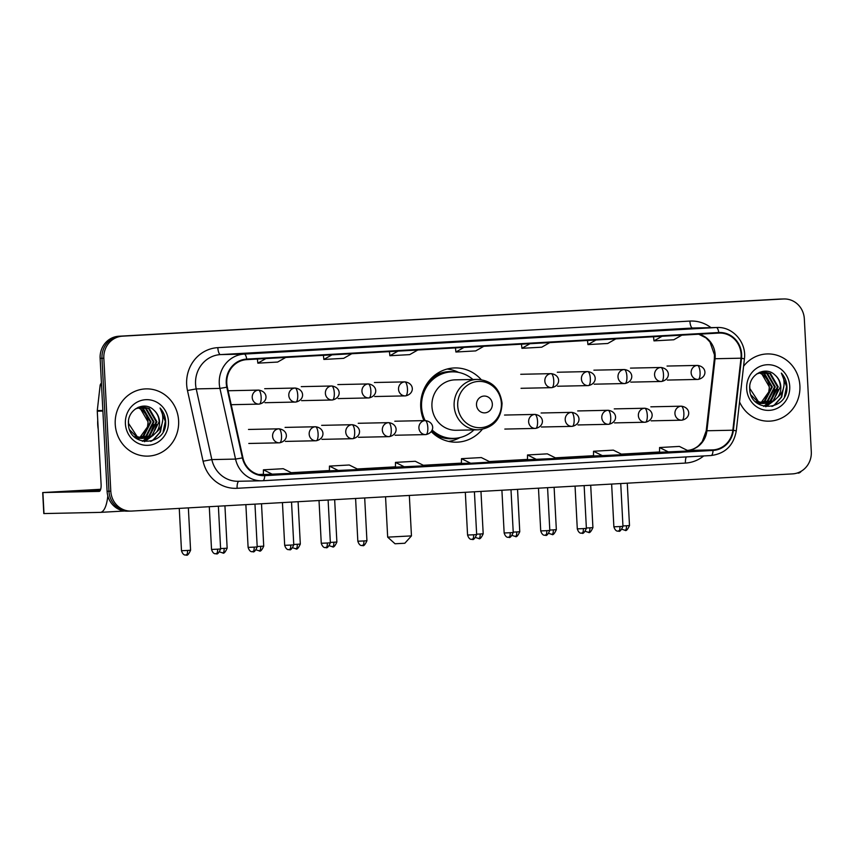 <?xml version="1.0" encoding="UTF-8"?>
<svg xmlns="http://www.w3.org/2000/svg" width="854" height="854" viewBox="0 0 854 854"><rect width="100%" height="100%" fill="white"/><g stroke="black" fill="none" stroke-linecap="round" stroke-linejoin="round"><path stroke-width="1.28" d="M481.176 379.614A37.128 35.046 88.8 0 0 454.936 367.935A37.128 35.046 88.8 0 0 420.723 407.027A37.128 35.046 88.8 0 0 423.926 420.616M431.259 431.59A37.128 35.046 88.8 0 0 456.495 442.191A37.128 35.046 88.8 0 0 482.222 429.423M784.089 298.964A21.019 19.834 88.8 0 0 783.428 298.985L122.538 336.166A21.019 19.834 88.8 0 0 103.836 358.264L110.796 491.189A21.019 19.834 88.8 0 0 131.046 511.087A21.019 19.834 88.8 0 0 131.708 511.066L792.597 473.885A21.019 19.834 88.8 0 0 811.3 451.787L804.329 318.862A21.019 19.834 88.8 0 0 784.089 298.964L780.385 299.039A21.019 19.834 88.8 0 0 779.723 299.06L118.834 336.241A21.019 19.834 88.8 0 0 100.131 358.338L107.092 491.263A21.019 19.834 88.8 0 0 127.342 511.162L129.2 511.13A21.019 19.834 88.8 0 0 129.851 511.098M110.796 491.189L108.949 491.231A21.019 19.834 88.8 0 0 129.2 511.13A21.019 19.834 88.8 0 1 108.949 491.231L101.978 358.306L108.949 491.231L107.092 491.263M122.538 336.166L120.681 336.198A21.019 19.834 88.8 0 0 101.978 358.306A21.019 19.834 88.8 0 1 120.681 336.198L781.57 299.028L118.834 336.241M782.232 298.996A21.019 19.834 88.8 0 0 781.57 299.028A21.019 19.834 88.8 0 1 782.232 298.996M115.237 424.278A33.626 31.737 88.8 0 0 147.635 456.121A33.626 31.737 88.8 0 0 178.614 420.712A33.626 31.737 88.8 0 0 146.215 388.88A33.626 31.737 88.8 0 0 115.237 424.278A33.626 31.737 88.8 0 0 147.635 456.121A33.626 31.737 88.8 0 0 178.614 420.712A33.626 31.737 88.8 0 0 146.215 388.88A33.626 31.737 88.8 0 0 115.237 424.278M739.543 401.924A33.626 31.737 88.8 0 0 768.91 421.171A33.626 31.737 88.8 0 0 799.899 385.762A33.626 31.737 88.8 0 0 767.49 353.93A33.626 31.737 88.8 0 0 743.567 366.281A33.626 31.737 88.8 0 1 767.49 353.93L767.49 353.93A33.626 31.737 88.8 0 1 799.899 385.762A33.626 31.737 88.8 0 1 768.91 421.171A33.626 31.737 88.8 0 1 739.543 401.924M226.78 383.211A22.417 21.158 -91.2 0 1 246.731 359.641L718.801 333.081A22.417 21.158 -91.2 0 1 719.495 333.06A22.417 21.158 -91.2 0 1 740.984 358.189L732.849 430.213A22.417 21.158 -91.2 0 1 713.005 449.887L264.697 475.102A22.417 21.158 -91.2 0 1 263.993 475.134A22.417 21.158 -91.2 0 1 242.92 457.776L227.303 387.086A22.417 21.158 -91.2 0 1 226.78 383.211M226.257 383.243A22.983 21.692 88.8 0 0 226.79 387.214L242.408 457.904A22.983 21.692 88.8 0 0 264.729 475.667L713.037 450.442A22.983 21.692 88.8 0 0 733.372 430.288L741.507 358.253A22.983 21.692 88.8 0 0 718.769 332.526L246.71 359.086A22.983 21.692 88.8 0 0 226.257 383.243M682.09 329.249A5.604 1.847 86.8 0 1 682.111 329.238A5.604 1.847 86.8 0 1 682.132 329.238L662.32 330.359M616.065 332.953A5.604 1.847 86.8 0 1 616.086 332.953A5.604 1.847 86.8 0 1 616.108 332.953L596.295 334.074M550.04 336.668A5.604 1.847 86.8 0 1 550.061 336.668A5.604 1.847 86.8 0 1 550.083 336.668L530.27 337.789M285.951 351.528A5.604 1.847 86.8 0 1 285.973 351.528A5.604 1.847 86.8 0 1 285.994 351.528L266.181 352.638M351.976 347.813A5.604 1.847 86.8 0 1 351.997 347.813A5.604 1.847 86.8 0 1 352.019 347.813L332.206 348.923M418.001 344.098A5.604 1.847 86.8 0 1 418.022 344.098A5.604 1.847 86.8 0 1 418.044 344.098L398.22 345.208M484.026 340.383A5.604 1.847 86.8 0 1 484.047 340.383A5.604 1.847 86.8 0 1 484.069 340.383L464.245 341.493M593.519 455.993L622.491 454.691L613.353 450.133L593.541 451.254L593.519 455.993M659.534 452.278L688.516 450.976L679.378 446.418L659.566 447.539L659.534 452.278M395.445 467.127L424.417 465.825L415.279 461.277L395.477 462.388L395.445 467.138M329.42 470.842L358.402 469.54L349.254 464.992L329.452 466.103L329.42 470.853M263.406 474.557L292.378 473.255L283.24 468.707L263.427 469.817L263.406 474.568M527.494 459.708L556.466 458.395L547.329 453.848L527.516 454.968L527.494 459.708M470.639 463.231L490.442 462.11L481.304 457.563L461.502 458.673L461.373 463.423L470.639 463.231L461.502 458.673M463.978 347.418L455.908 352.019L455.449 347.898M483.791 346.308L475.71 350.909L455.908 352.019M397.964 351.133L389.883 355.734L389.424 351.613M417.766 350.023L409.696 354.623L389.883 355.734M331.939 354.848L323.858 359.449L323.41 355.328M351.741 353.737L343.671 358.338L323.858 359.449M265.914 358.563L257.844 363.163L257.385 359.043M285.716 357.452L277.646 362.053L257.844 363.163M530.003 343.703L521.933 348.304L521.474 344.183M549.816 342.593L541.735 347.194L521.933 348.304M596.028 339.988L587.958 344.589L587.499 340.468M615.83 338.878L607.76 343.479L587.958 344.589M662.053 336.273L653.972 340.874L653.524 336.754M681.855 335.163L673.785 339.764L653.972 340.874M404.615 466.946L395.477 462.388M338.59 470.661L329.452 466.103M272.565 474.376L263.427 469.817M536.664 459.516L527.516 454.968M602.678 455.801L593.541 451.254M668.703 452.086L659.566 447.539M97.74 420.264A35.035 33.06 88.8 0 0 97.708 424.694A35.035 33.06 88.8 0 0 98.21 429.103M139.458 407.155L143.355 408.607L151.041 421.887L143.814 436.01L140.099 437.824M139.736 437.931L138.636 438.219M138.273 438.294L137.174 438.465M139.085 407.251L142.618 408.618L150.304 421.908L143.077 436.02L139.736 437.707M139.362 437.835L138.273 438.155M137.9 438.241L136.8 438.433M136.437 438.486L138.647 438.508L136.149 438.358M140.921 406.867L146.29 408.543L153.987 421.823L146.749 435.946L141.583 438.155M141.209 438.23L140.109 438.412M139.746 438.444L138.647 438.508M140.558 406.92L145.564 408.554L153.25 421.844L146.013 435.967L141.209 438.091M140.846 438.177L139.746 438.38M139.383 438.422L138.273 438.518M135.391 408.917L142.383 406.76L149.237 408.479L156.922 421.759L149.696 435.882L143.056 438.348M142.682 438.39L134.131 436.661M142.02 406.771L148.5 408.5L156.186 421.78L148.959 435.903L142.682 438.315M142.319 438.358L141.22 438.454M141.583 438.444L134.921 437.387M153.763 410.048C144.305 400.387 127.342 409.76 128.442 423.477C128.367 447.976 166.05 446.503 165.697 422.613L165.665 421.417C165.334 416.24 163.466 411.777 160.061 408.031C162.452 412.13 163.274 416.645 162.538 421.566C161.833 425.762 159.847 429.252 156.581 432.06A15.831 14.945 88.8 0 0 159.538 421.705A15.831 14.945 88.8 0 0 153.763 410.048C157.168 413.144 158.951 417.04 159.132 421.716L151.895 435.839L144.155 438.39M156.581 432.06L152.631 435.828L144.529 438.39L137.216 436.672L128.548 423.413L128.516 421.342M144.529 438.39L136.48 436.693L129.723 429.946M137.996 407.604L140.419 408.671L148.105 421.951L147.475 426.925L139.704 437.707M147.475 426.925A15.831 14.945 88.8 0 0 147.955 421.951A15.831 14.945 88.8 0 0 137.643 407.742M138.135 407.326L141.657 406.771M125.399 423.712A22.844 21.553 88.8 0 0 148.126 445.308A22.844 21.553 88.8 0 0 168.451 421.289A22.844 21.553 88.8 0 0 145.735 399.693A22.844 21.553 88.8 0 0 125.399 423.712M160.061 408.031L165.324 421.428L163.167 431.569M162.388 422.378L159.847 432.37L153.101 439.906L150.56 441.358M155.407 429.146L151.617 436.02M150.945 436.8L144.347 441.625M152.46 429.21L148.681 436.084M147.998 436.864L146.867 438.017M146.696 438.187L142.33 441.24M162.687 420.435L160.435 431.943L153.464 439.895L151.265 441.176M156.762 424.513L152.407 435.487M151.628 436.447L144.625 441.667M153.827 424.577L149.471 435.54M148.681 436.501L147.358 437.899M147.134 438.102L142.575 441.304M100.569 489.662L74.917 491.253L100.388 490.164M107.817 495.854A28.022 9.255 86.8 0 1 100.356 512.368A28.022 9.255 86.8 0 1 100.249 512.379L43.8 513.564L42.7 492.566L99.149 491.392A7.003 2.316 -93.2 0 0 99.181 491.392A7.003 2.316 -93.2 0 0 101.103 484.346L97.271 411.19A3.501 3.309 -91.2 0 1 97.281 410.582L100.11 385.56A3.501 3.309 -91.2 0 1 101.423 383.158M100.687 489.278L42.7 492.566M404.828 543.251L395.028 543.763L387.673 537.145L411.457 535.896L404.828 543.251M492.342 404.017A8.412 7.932 88.8 0 0 483.983 396.064A8.412 7.932 88.8 0 0 476.5 404.903A8.412 7.932 88.8 0 0 484.858 412.856A8.412 7.932 88.8 0 0 492.342 404.017M477.375 379.379L455.182 379.849A25.225 23.805 88.8 0 0 431.943 406.397A25.225 23.805 88.8 0 0 456.249 430.277L478.432 429.808C493.484 427.865 501.362 419.015 502.067 403.259C499.985 388.431 491.744 380.468 477.375 379.379A25.225 23.805 88.8 0 0 454.136 405.938A25.225 23.805 88.8 0 0 478.432 429.808M472.892 379.475A33.274 31.406 88.8 0 0 452.236 371.853A33.274 31.406 88.8 0 0 421.577 406.888A33.274 31.406 88.8 0 0 425.164 420.595M452.236 371.853L451.307 371.874A33.274 31.406 88.8 0 0 421.107 399.074M421.396 412.503A33.274 31.406 88.8 0 0 424.235 420.606M431.836 430.597A33.274 31.406 88.8 0 0 452.705 438.412L453.634 438.39A33.274 31.406 88.8 0 0 473.949 429.904M432.103 429.968A33.274 31.406 88.8 0 0 453.634 438.39M385.549 496.782L387.673 537.145M460.039 437.558L458.886 438.145A36.434 34.384 -91.2 0 1 448.628 441.411M447.101 369.045A36.434 34.384 -91.2 0 1 457.488 371.874L458.662 372.419M801.362 471.152A28.022 9.255 86.8 0 1 798.223 473.116A28.022 9.255 86.8 0 1 798.116 473.116L798.223 473.116M760.733 372.205L764.629 373.657L772.315 386.937L765.088 401.06L761.373 402.874M761.01 402.981L759.911 403.269M759.548 403.344L758.448 403.515M760.37 372.301L763.892 373.668L771.589 386.958L764.351 401.081L761.01 402.757M760.636 402.885L759.548 403.205M759.174 403.291L758.085 403.483M762.195 371.917L767.575 373.593L775.261 386.873L768.024 400.996L762.857 403.205M762.483 403.28L761.384 403.462M761.021 403.494L757.423 403.408M761.832 371.97L766.839 373.604L774.525 386.894L767.287 401.017L762.483 403.141M762.12 403.227L761.021 403.43M760.658 403.472L759.548 403.568M759.921 403.558L757.594 403.526M756.665 373.967L763.668 371.81L770.511 373.529L778.197 386.809L770.97 400.932L764.33 403.398M763.967 403.44L755.406 401.711M763.295 371.821L769.774 373.55L777.46 386.83L770.233 400.953L763.956 403.366M763.593 403.408L762.494 403.504M762.857 403.504L756.196 402.437M775.037 375.098C765.579 365.437 748.627 374.81 749.716 388.527C749.652 413.026 787.324 411.553 786.972 387.663L786.94 386.467C786.609 381.29 784.741 376.827 781.335 373.081C783.726 377.18 784.548 381.695 783.812 386.616C783.107 390.812 781.122 394.302 777.855 397.11A15.831 14.945 88.8 0 0 780.812 386.755A15.831 14.945 88.8 0 0 775.037 375.098C778.442 378.194 780.225 382.09 780.407 386.766L773.169 400.889L765.43 403.44M777.855 397.11L773.905 400.878L765.803 403.44L758.491 401.722L749.823 388.463L749.791 386.392M765.803 403.44L757.765 401.743L750.997 394.996M759.27 372.654L761.693 373.721L769.379 387.001L768.749 391.975L760.989 402.757M768.749 391.975A15.831 14.945 88.8 0 0 769.23 387.001A15.831 14.945 88.8 0 0 758.918 372.792M759.409 372.376L762.932 371.821M746.684 388.762A22.844 21.553 88.8 0 0 769.401 410.358A22.844 21.553 88.8 0 0 789.726 386.339A22.844 21.553 88.8 0 0 767.009 364.743A22.844 21.553 88.8 0 0 746.684 388.762M781.335 373.081L786.598 386.478L784.442 396.619M783.662 387.428L781.122 397.42L774.375 404.956L771.835 406.408M776.681 394.196L772.891 401.07M772.219 401.85L765.632 406.675M773.735 394.26L769.956 401.134M769.273 401.914L768.141 403.067M767.97 403.237L763.604 406.291M783.961 385.485L781.709 396.993L774.738 404.945L772.539 406.237M778.037 389.563L773.681 400.537M772.902 401.497L765.899 406.717M775.101 389.627L770.746 400.59M769.956 401.551L768.632 402.949M768.419 403.152L763.85 406.355M100.131 358.338L103.836 358.264M779.723 299.06L783.428 298.985M740.984 358.189L715.054 358.733A22.417 21.158 88.8 0 0 715.172 354.826A22.417 21.158 88.8 0 0 698.882 334.202M713.005 449.887L687.417 450.421A22.417 21.158 88.8 0 0 706.92 430.758L715.054 358.733A12.607 0.587 -173.6 0 0 714.339 358.851L714.456 354.826L709.984 342.048L706.023 337.906L698.711 334.213M703.707 455.94A35.035 33.06 -91.2 0 1 685.431 463.071L237.113 488.296A35.035 33.06 -91.2 0 1 203.081 461.213L187.474 390.524A35.035 33.06 -91.2 0 1 217.834 347.642L689.893 321.083A7.003 2.316 -93.2 0 0 692.573 328.032L220.513 354.591A28.022 26.453 88.8 0 0 195.566 384.054A28.022 26.453 88.8 0 0 196.228 388.901L211.835 459.591A28.022 26.453 88.8 0 0 238.181 481.282L261.89 480.781A28.022 26.453 -91.2 0 1 235.544 459.089L242.408 457.904M689.893 321.083A35.035 33.06 -91.2 0 1 710.966 327.626M693.448 328A28.022 26.453 88.8 0 0 692.573 328.032L716.282 327.53A28.022 26.453 -91.2 0 1 717.157 327.498L693.448 328M203.081 461.213L211.835 459.591L235.544 459.089L219.937 388.399A28.022 26.453 -91.2 0 1 219.275 383.563A28.022 26.453 -91.2 0 1 244.223 354.09A7.003 2.316 86.8 0 1 246.71 359.086M226.79 387.214L219.937 388.399L196.228 388.901L187.474 390.524M713.037 450.442A7.003 2.316 86.8 0 1 711.104 455.524A7.003 2.316 86.8 0 1 711.083 455.534L261.89 480.781A28.022 26.453 -91.2 0 0 262.765 480.749A7.003 2.316 -93.2 0 0 262.797 480.749A7.003 2.316 -93.2 0 0 264.729 475.667M733.372 430.288L736.276 430.875L744.41 358.851C746.738 342.635 732.924 326.666 717.157 327.498M741.507 358.253L744.41 358.851M718.769 332.526A7.003 2.316 -93.2 0 0 716.282 327.53L244.223 354.09L220.513 354.591A7.003 2.316 -93.2 0 1 217.834 347.642M238.906 481.272A7.003 2.316 -93.2 0 0 237.113 488.296M686.296 456.922A7.003 2.316 -93.2 0 0 685.431 463.071M732.849 430.213L706.92 430.758A12.607 0.587 -173.6 0 0 706.205 430.875L714.339 358.851M264.697 475.102L263.288 475.134M258.687 474.536L263.406 474.269L258.687 474.536M291.257 472.7L329.43 470.554L291.257 472.7M357.282 468.985L395.445 466.839L357.282 468.985M423.306 465.27L461.47 463.124L423.306 465.27M489.321 461.555L527.494 459.409L489.321 461.555M555.346 457.84L593.519 455.694L555.346 457.84M621.37 454.125L659.544 451.979L621.37 454.125M100.356 512.368L124.524 511.012L100.473 512.368M102.886 411.073L97.271 411.19M42.892 492.577L43.992 513.564M97.281 410.582L102.854 410.464M101.551 385.528L100.11 385.56M501.373 403.334A23.165 21.862 88.8 0 0 478.325 381.428A23.165 21.862 88.8 0 0 457.712 405.789A23.165 21.862 88.8 0 0 480.759 427.694A23.165 21.862 88.8 0 0 501.373 403.334M432.807 433.106A33.594 31.705 88.8 0 0 455.961 438.251M454.563 371.896A33.594 31.705 88.8 0 0 431.644 378.012M258.463 390.118A7.003 6.608 88.8 0 0 252.229 397.484A7.003 6.608 88.8 0 0 259.2 404.113A7.003 2.316 -93.2 0 0 259.221 404.113A7.003 2.316 -93.2 0 0 261.143 397.067A7.003 2.316 86.8 0 0 258.463 390.118A7.003 6.608 88.8 0 1 258.687 390.107C268.241 391.42 268.476 402.181 259.221 404.113L231.199 404.7M187.538 550.456L181.486 550.723C183.621 557.128 186.802 554.331 186.215 555.036L186.289 555.036A4.558 1.505 -93.2 0 0 186.289 555.036A4.558 1.505 -93.2 0 0 187.538 550.456L190.581 550.254L188.36 507.874M295.036 388.058A7.003 6.608 88.8 0 0 288.801 395.423A7.003 6.608 88.8 0 0 295.772 402.053A7.003 2.316 -93.2 0 0 295.804 402.053A7.003 2.316 -93.2 0 0 297.726 395.007A7.003 2.316 86.8 0 0 295.036 388.058A7.003 6.608 88.8 0 1 295.26 388.047C304.825 389.371 305.049 400.12 295.804 402.053L264.996 402.704M219.713 551.951L222.862 552.976A4.558 1.505 -93.2 0 0 222.862 552.976A4.558 1.505 -93.2 0 0 224.111 548.396L220.61 548.578M224.933 505.814L227.153 548.193L224.111 548.396M331.619 385.997A7.003 6.608 88.8 0 0 325.385 393.374A7.003 6.608 88.8 0 0 332.345 399.992A7.003 2.316 -93.2 0 0 332.377 399.992A7.003 2.316 -93.2 0 0 334.298 392.947A7.003 2.316 86.8 0 0 331.619 385.997A7.003 6.608 88.8 0 1 331.832 385.997C341.397 387.31 341.621 398.06 332.377 399.992L301.569 400.643M259.424 550.915A4.558 1.505 -93.2 0 0 259.435 550.915A4.558 1.505 -93.2 0 0 260.683 546.336L257.182 546.517M261.505 503.764L263.726 546.133L260.683 546.336M368.191 383.948A7.003 6.608 88.8 0 0 361.957 391.313A7.003 6.608 88.8 0 0 368.928 397.932A7.003 2.316 -93.2 0 0 368.949 397.932A7.003 2.316 -93.2 0 0 370.871 390.886A7.003 2.316 86.8 0 0 368.191 383.948A7.003 6.608 88.8 0 1 368.416 383.937C377.97 385.25 378.205 396.01 368.949 397.932L338.152 398.583M292.869 547.83L296.018 548.866A4.558 1.505 -93.2 0 0 296.018 548.866A4.558 1.505 -93.2 0 0 297.267 544.286L293.755 544.468M298.089 501.704L300.309 544.073L297.267 544.286M404.775 381.887A7.003 6.608 88.8 0 0 398.53 389.253A7.003 6.608 88.8 0 0 405.501 395.882A7.003 2.316 -93.2 0 0 405.533 395.882A7.003 2.316 -93.2 0 0 407.454 388.837A7.003 2.316 86.8 0 0 404.775 381.887A7.003 6.608 88.8 0 1 404.988 381.877C414.553 383.19 414.777 393.95 405.533 395.882L374.725 396.534M329.441 545.781L332.59 546.806A4.558 1.505 -93.2 0 0 332.59 546.806A4.558 1.505 -93.2 0 0 333.839 542.226L330.338 542.407M334.661 499.643L336.882 542.023L333.839 542.226M551.076 373.657A7.003 6.608 88.8 0 0 544.841 381.023A7.003 6.608 88.8 0 0 551.812 387.652A7.003 2.316 -93.2 0 0 551.833 387.652A7.003 2.316 -93.2 0 0 553.755 380.606A7.003 2.316 86.8 0 0 551.076 373.657A7.003 6.608 88.8 0 1 551.3 373.646C560.854 374.959 561.089 385.72 551.833 387.652L521.036 388.303M475.753 537.55L478.902 538.575A4.558 1.505 -93.2 0 0 478.902 538.575A4.558 1.505 -93.2 0 0 480.151 533.996L476.639 534.177M480.973 491.413L483.193 533.793L480.151 533.996M587.648 371.597A7.003 6.608 88.8 0 0 581.414 378.962A7.003 6.608 88.8 0 0 588.385 385.592A7.003 2.316 -93.2 0 0 588.417 385.592A7.003 2.316 -93.2 0 0 590.338 378.546A7.003 2.316 86.8 0 0 587.648 371.597A7.003 6.608 88.8 0 1 587.872 371.586C597.437 372.91 597.661 383.659 588.417 385.592L557.609 386.243M515.453 536.515A4.558 1.505 -93.2 0 0 515.474 536.515A4.558 1.505 -93.2 0 0 516.723 531.935L513.222 532.117M517.545 489.353L519.766 531.732L516.723 531.935M624.231 369.536A7.003 6.608 88.8 0 0 617.997 376.913A7.003 6.608 88.8 0 0 624.968 383.531A7.003 2.316 -93.2 0 0 624.989 383.531A7.003 2.316 -93.2 0 0 626.911 376.486A7.003 2.316 86.8 0 0 624.231 369.536A7.003 6.608 88.8 0 1 624.445 369.536C634.01 370.849 634.234 381.599 624.989 383.531L594.181 384.183M548.909 533.43L552.047 534.455A4.558 1.505 -93.2 0 0 552.047 534.455A4.558 1.505 -93.2 0 0 553.296 529.875L549.795 530.056M554.118 487.303L556.338 529.672L553.296 529.875M660.804 367.487A7.003 6.608 88.8 0 0 654.57 374.853A7.003 6.608 88.8 0 0 661.54 381.471A7.003 2.316 -93.2 0 0 661.562 381.471A7.003 2.316 -93.2 0 0 663.483 374.426A7.003 2.316 86.8 0 0 660.804 367.487A7.003 6.608 88.8 0 1 661.028 367.476C670.582 368.789 670.817 379.55 661.562 381.471L630.764 382.122M585.481 531.369L588.63 532.405A4.558 1.505 -93.2 0 0 588.63 532.405A4.558 1.505 -93.2 0 0 589.879 527.825L586.367 528.007M590.701 485.243L592.922 527.612L589.879 527.825M697.387 365.427A7.003 6.608 88.8 0 0 691.142 372.792A7.003 6.608 88.8 0 0 698.113 379.422A7.003 2.316 -93.2 0 0 698.145 379.422A7.003 2.316 -93.2 0 0 700.066 372.376A7.003 2.316 86.8 0 0 697.387 365.427A7.003 6.608 88.8 0 1 697.601 365.416C707.165 366.729 707.39 377.489 698.145 379.422L667.337 380.073M622.064 529.32L625.203 530.345A4.558 1.505 -93.2 0 0 625.203 530.345A4.558 1.505 -93.2 0 0 626.452 525.765L622.95 525.947M627.274 483.183L629.494 525.562L626.452 525.765M217.578 549.175L211.525 549.453C213.66 555.858 216.852 553.05 216.265 553.766L216.329 553.755A4.558 1.505 -93.2 0 0 216.329 553.755A4.558 1.505 -93.2 0 0 217.578 549.175L220.62 548.973L218.378 506.187M278.831 428.825A7.003 6.608 88.8 0 0 272.597 436.191A7.003 6.608 88.8 0 0 279.568 442.82A7.003 2.316 -93.2 0 0 279.589 442.82A7.003 2.316 -93.2 0 0 281.51 435.775A7.003 2.316 86.8 0 0 278.831 428.825A7.003 6.608 88.8 0 1 279.055 428.815C288.609 430.138 288.844 440.888 279.589 442.82L248.792 443.472M254.161 547.126L248.108 547.393C250.243 553.798 253.435 551.001 252.837 551.705L252.912 551.695A4.558 1.505 -93.2 0 0 252.912 551.695A4.558 1.505 -93.2 0 0 254.161 547.126L257.203 546.912L254.962 504.127M315.414 426.765A7.003 6.608 88.8 0 0 309.18 434.131A7.003 6.608 88.8 0 0 316.14 440.76A7.003 2.316 -93.2 0 0 316.172 440.76A7.003 2.316 -93.2 0 0 318.094 433.715A7.003 2.316 86.8 0 0 315.414 426.765A7.003 6.608 88.8 0 1 315.628 426.754C325.193 428.078 325.417 438.828 316.172 440.76L285.364 441.411M290.734 545.065L284.681 545.332C286.816 551.737 290.008 548.941 289.41 549.645L289.485 549.645A4.558 1.505 -93.2 0 0 290.734 545.065L293.776 544.852L291.534 502.067M289.474 549.645A4.558 1.505 -93.2 0 0 289.485 549.645C288.833 548.193 289.954 553.307 293.776 544.852M351.987 424.705A7.003 6.608 88.8 0 0 345.753 432.081A7.003 6.608 88.8 0 0 352.723 438.7A7.003 2.316 -93.2 0 0 352.745 438.7A7.003 2.316 -93.2 0 0 354.666 431.654A7.003 2.316 86.8 0 0 351.987 424.705A7.003 6.608 88.8 0 1 352.211 424.705C361.765 426.018 362 436.768 352.745 438.7L321.947 439.351M327.317 543.005L321.264 543.272C323.399 549.688 326.591 546.88 325.993 547.585L326.068 547.585A4.558 1.505 -93.2 0 0 326.068 547.585A4.558 1.505 -93.2 0 0 327.317 543.005L330.359 542.802L328.117 500.017M388.559 422.655A7.003 6.608 88.8 0 0 382.325 430.021A7.003 6.608 88.8 0 0 389.296 436.64A7.003 2.316 -93.2 0 0 389.328 436.64A7.003 2.316 -93.2 0 0 391.249 429.605A7.003 2.316 86.8 0 0 388.559 422.655A7.003 6.608 88.8 0 1 388.783 422.645C398.348 423.958 398.572 434.718 389.328 436.64L358.52 437.301M363.889 540.945L357.837 541.222C359.972 547.627 363.163 544.82 362.566 545.535L362.64 545.525A4.558 1.505 -93.2 0 0 362.64 545.525A4.558 1.505 -93.2 0 0 363.889 540.945L366.932 540.742L364.69 497.957M425.143 420.595A7.003 6.608 88.8 0 0 418.908 427.961A7.003 6.608 88.8 0 0 425.879 434.59A7.003 2.316 -93.2 0 0 425.9 434.59A7.003 2.316 -93.2 0 0 427.822 427.544A7.003 2.316 86.8 0 0 425.143 420.595A7.003 6.608 88.8 0 1 425.356 420.584C434.921 421.908 435.145 432.658 425.9 434.59L395.092 435.241M473.618 534.775L467.565 535.042C469.7 541.457 472.892 538.65 472.294 539.354L472.369 539.354A4.558 1.505 -93.2 0 0 472.369 539.354A4.558 1.505 -93.2 0 0 473.618 534.775L476.66 534.572L474.418 491.787M534.871 414.425A7.003 6.608 88.8 0 0 528.637 421.791A7.003 6.608 88.8 0 0 535.607 428.409A7.003 2.316 -93.2 0 0 535.629 428.409A7.003 2.316 -93.2 0 0 537.55 421.374A7.003 2.316 86.8 0 0 534.871 414.425A7.003 6.608 88.8 0 1 535.084 414.414C544.649 415.727 544.884 426.488 535.629 428.409L504.821 429.071M510.201 532.715L504.148 532.992C506.273 539.397 509.464 536.59 508.877 537.305L508.952 537.294A4.558 1.505 -93.2 0 0 508.952 537.294A4.558 1.505 -93.2 0 0 510.201 532.715L513.243 532.512L511.002 489.726M571.443 412.365A7.003 6.608 88.8 0 0 565.209 419.73A7.003 6.608 88.8 0 0 572.18 426.359A7.003 2.316 -93.2 0 0 572.212 426.359A7.003 2.316 -93.2 0 0 574.134 419.314A7.003 2.316 86.8 0 0 571.443 412.365A7.003 6.608 88.8 0 1 571.668 412.354C581.232 413.678 581.457 424.427 572.212 426.359L541.404 427.011M546.774 530.665L540.721 530.932C542.856 537.337 546.048 534.54 545.45 535.244L545.525 535.234A4.558 1.505 -93.2 0 0 546.774 530.665L549.816 530.451L547.574 487.666M545.503 535.244A4.558 1.505 -93.2 0 0 545.525 535.234C544.863 533.793 545.994 538.906 549.816 530.451M608.027 410.304A7.003 6.608 88.8 0 0 601.792 417.67A7.003 6.608 88.8 0 0 608.753 424.299A7.003 2.316 -93.2 0 0 608.785 424.299A7.003 2.316 -93.2 0 0 610.706 417.254A7.003 2.316 86.8 0 0 608.027 410.304A7.003 6.608 88.8 0 1 608.24 410.294C617.805 411.617 618.029 422.367 608.785 424.299L577.977 424.95M583.346 528.605L577.293 528.872C579.428 535.277 582.62 532.48 582.022 533.184L582.097 533.184A4.558 1.505 -93.2 0 0 582.097 533.184A4.558 1.505 -93.2 0 0 583.346 528.605L586.388 528.391L584.147 485.606M644.599 408.244A7.003 6.608 88.8 0 0 638.365 415.62A7.003 6.608 88.8 0 0 645.336 422.239A7.003 2.316 -93.2 0 0 645.357 422.239A7.003 2.316 -93.2 0 0 647.279 415.193A7.003 2.316 86.8 0 0 644.599 408.244A7.003 6.608 88.8 0 1 644.823 408.244C654.377 409.557 654.612 420.307 645.357 422.239L614.56 422.89M619.929 526.544L613.877 526.811C616.012 533.227 619.203 530.419 618.606 531.124L618.68 531.124A4.558 1.505 -93.2 0 0 618.68 531.124A4.558 1.505 -93.2 0 0 619.929 526.544L622.972 526.342L620.73 483.556M681.182 406.194A7.003 6.608 88.8 0 0 674.938 413.56A7.003 6.608 88.8 0 0 681.908 420.179A7.003 2.316 -93.2 0 0 681.94 420.179A7.003 2.316 -93.2 0 0 683.862 413.144A7.003 2.316 86.8 0 0 681.182 406.194A7.003 6.608 88.8 0 1 681.396 406.184C690.961 407.497 691.185 418.257 681.94 420.179L651.132 420.841M262.797 480.749L711.104 455.524C725.227 453.655 733.618 445.436 736.276 430.875M131.046 511.087L129.2 511.13M687.032 450.432C691.26 450.186 695.103 448.606 698.572 445.692L702.255 441.571L706.205 430.875M409.333 495.448L411.457 535.896M228.125 390.748L258.687 390.107M181.486 550.723L179.265 508.386M190.581 550.254C186.748 558.697 185.628 553.584 186.289 555.036M264.697 388.698L295.26 388.047M227.153 548.193C223.332 556.637 222.2 551.524 222.862 552.976M256.296 549.891L259.435 550.915C258.783 549.474 259.904 554.577 263.726 546.133M301.281 386.638L331.832 385.997M337.853 384.578L368.416 383.937M300.309 544.073C296.477 552.527 295.356 547.414 296.018 548.866M374.426 382.517L404.988 381.877M336.882 542.023C333.06 550.467 331.939 545.354 332.59 546.806M520.737 374.287L551.3 373.646M483.193 533.793C479.361 542.237 478.24 537.123 478.902 538.575M512.325 535.49L515.474 536.515C514.823 535.063 515.944 540.176 519.766 531.732M557.31 372.237L587.872 371.586M593.893 370.177L624.445 369.536M556.338 529.672C552.517 538.116 551.396 533.013 552.047 534.455M630.465 368.117L661.028 367.476M592.922 527.612C589.089 536.066 587.968 530.953 588.63 532.405M667.038 366.056L697.601 365.416M629.494 525.562C625.672 534.006 624.552 528.893 625.203 530.345M248.493 429.455L279.055 428.815M211.525 549.453L209.294 506.7M220.62 548.973C216.799 557.416 215.678 552.303 216.329 553.755M285.076 427.406L315.628 426.754M248.108 547.393L245.867 504.639M257.203 546.912C253.371 555.367 252.25 550.254 252.912 551.695M321.648 425.345L352.211 424.705M284.681 545.332L282.439 502.579M358.221 423.285L388.783 422.645M321.264 543.272L319.022 500.529M330.359 542.802C326.527 551.246 325.406 546.133 326.068 547.585M394.804 421.225L425.356 420.584M357.837 541.222L355.595 498.469M366.932 540.742C363.11 549.186 361.979 544.073 362.64 545.525M504.533 415.055L535.084 414.414M467.565 535.042L465.323 492.299M476.66 534.572C472.838 543.016 471.718 537.903 472.369 539.354M541.105 412.994L571.668 412.354M504.148 532.992L501.906 490.239M513.243 532.512C509.411 540.956 508.29 535.842 508.952 537.294M577.688 410.945L608.24 410.294M540.721 530.932L538.479 488.178M614.261 408.885L644.823 408.244M577.293 528.872L575.052 486.118M586.388 528.391C582.567 536.846 581.446 531.732 582.097 533.184M650.833 406.824L681.396 406.184M613.877 526.811L611.635 484.069M622.972 526.342C619.139 534.785 618.018 529.672 618.68 531.124"/></g></svg>
